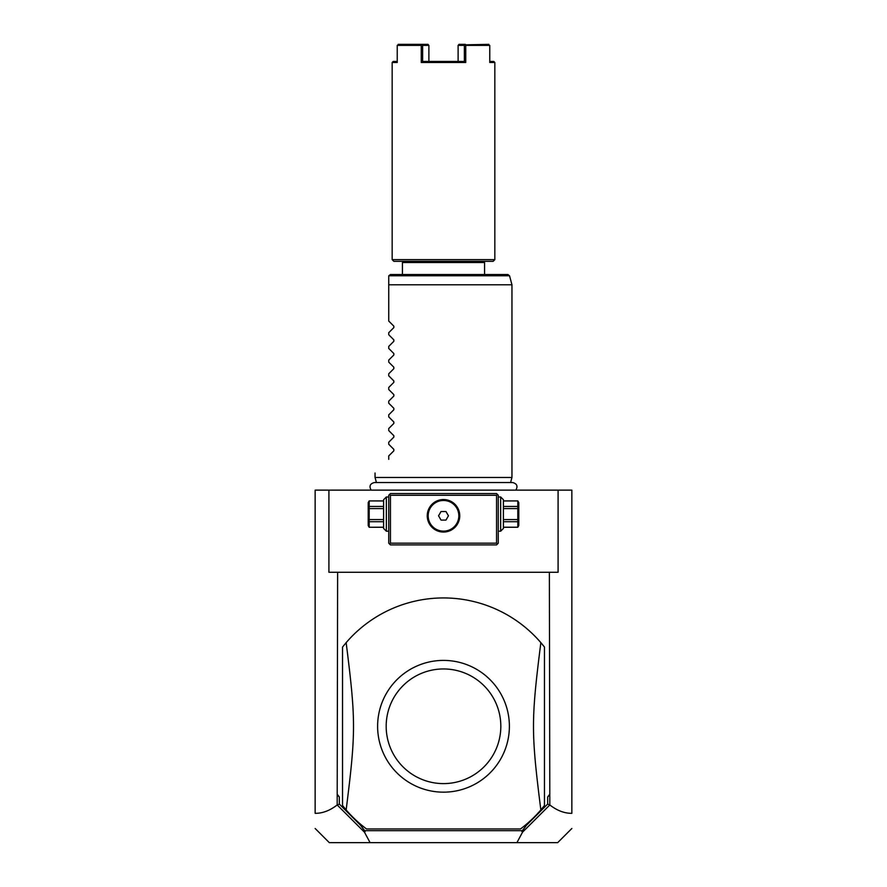 <?xml version="1.0" encoding="UTF-8"?>
<svg xmlns="http://www.w3.org/2000/svg" width="887" height="887" viewBox="0 0 887 887"><rect width="100%" height="100%" fill="white"/><g stroke="black" fill="none" stroke-linecap="round" stroke-linejoin="round"><path stroke-width="1.33" d="M558.089 490.134L571.849 490.134L571.849 813.335C564.431 813.379 557.091 810.585 549.818 804.964L549.375 572.27L558.089 572.27L558.089 490.134L328.911 490.134L328.911 572.27L337.625 572.27L337.182 804.964C329.909 810.585 322.569 813.379 315.151 813.335L315.151 490.134L328.911 490.134M315.151 813.335L315.151 812.725L315.151 813.335M549.818 804.964L522.532 832.194L516.91 842.65L329.321 842.65L315.151 828.491M370.09 842.65L364.468 832.194L337.182 804.964M337.625 794.73L339.333 797.014L337.182 794.73M339.333 797.014L339.333 804.065L337.359 805.074M337.625 572.27L549.375 572.27M516.91 842.65L557.679 842.65L571.849 828.491M339.333 804.065L360.743 825.475L364.657 830.675L522.343 830.675L526.257 825.475L547.667 804.065L547.667 797.014L549.818 794.73M547.667 804.065L549.641 805.074M547.667 797.014L549.375 794.73M544.463 647.044A128.349 128.349 0 0 0 346.152 642.643L342.537 647.044L342.537 805.518A128.349 128.349 0 0 0 366.497 828.957L520.503 828.957A128.349 128.349 0 0 0 540.848 809.931C531.047 731.952 531.047 720.61 540.848 642.643L544.463 647.044L544.463 805.518L540.848 809.931M360.743 825.475L365.078 831.562L364.468 832.194M365.078 831.562L364.657 830.675M522.532 832.194L522.343 830.675M526.257 825.475L521.922 831.562M346.152 642.643C355.953 720.61 355.953 731.952 346.152 809.931L342.537 805.518M441.97 792.146A65.882 65.882 0 0 0 509.382 727.052A65.882 65.882 0 0 0 443.5 660.405A65.882 65.882 0 0 0 377.618 725.522A65.882 65.882 0 0 0 441.97 792.146M443.5 668.953A57.322 57.322 0 0 0 386.178 726.287A57.322 57.322 0 0 0 443.5 783.609A57.322 57.322 0 0 0 500.822 726.287A57.322 57.322 0 0 0 443.5 668.953M497.407 494.414L496.554 493.549L390.446 493.549L388.739 495.268L388.739 543.177L390.446 544.895L496.554 544.895L498.261 543.177L498.261 495.268L497.407 494.414L496.554 495.268L390.446 495.268L389.593 494.414M498.261 516.855L498.261 515.935M498.261 515.014L498.261 513.163M498.261 512.242L498.261 511.322M388.739 513.163L388.739 515.014M388.739 515.935L388.739 516.855M388.739 511.322L388.739 512.242M390.446 495.268L390.446 543.177L496.554 543.177L496.554 495.268M496.554 543.177L497.407 544.041M443.5 532.056A16.254 16.254 0 0 1 427.246 515.802A16.254 16.254 0 0 1 443.5 499.547A16.254 16.254 0 0 1 459.754 515.802A16.254 16.254 0 0 1 443.5 532.056M390.446 543.177L389.593 544.041M442.724 499.558L442.147 499.603M441.948 499.614L441.172 499.714M440.407 499.836L439.63 500.013M438.865 500.213L438.111 500.468M437.358 500.745L436.615 501.077M436.326 501.21L435.151 501.854M434.442 502.297L433.089 503.317M432.446 503.883L430.694 505.778M430.184 506.466L428.909 508.639M428.565 509.382L428 510.89M427.456 513.163L427.357 513.917M427.279 514.671L427.246 515.425M427.246 516.179L427.279 516.933M427.357 517.686L427.456 518.44M428 520.713L428.565 522.221M428.909 522.964L430.184 525.126M430.694 525.814L432.446 527.721M433.089 528.286L434.442 529.306M435.151 529.75L437.358 530.847M438.111 531.136L438.865 531.38M439.63 531.59L440.407 531.756M441.172 531.89L441.948 531.978M442.147 532L442.724 532.034M444.276 532.034L444.853 532M445.052 531.978L445.828 531.89M446.593 531.756L447.37 531.59M448.135 531.38L448.889 531.136M449.642 530.847L450.385 530.526M450.674 530.393L451.849 529.75M452.558 529.306L453.911 528.286M454.554 527.721L456.306 525.814M456.816 525.126L458.091 522.964M458.435 522.221L459 520.713M459.544 518.44L459.643 517.686M459.721 516.933L459.754 516.179M459.754 515.425L459.721 514.671M459.643 513.917L459.544 513.163M459 510.89L458.435 509.382M458.091 508.639L456.816 506.466M456.306 505.778L454.554 503.883M453.911 503.317L452.558 502.297M451.849 501.854L449.642 500.745M448.889 500.468L448.135 500.213M447.37 500.013L446.593 499.836M445.828 499.714L445.052 499.614M444.853 499.603L444.276 499.558M443.5 500.468A15.334 15.334 0 0 1 458.834 515.802A15.334 15.334 0 0 1 443.5 531.136A15.334 15.334 0 0 1 428.166 515.802A15.334 15.334 0 0 1 443.5 500.468M441.027 520.081L445.973 520.081L448.445 515.802L445.973 511.522L441.027 511.522L438.555 515.802L441.027 520.081M386.344 531.202L383.605 528.464L383.605 499.714L386.344 496.975L386.344 531.202L388.739 531.202M383.605 500.967L369.192 500.911L368.205 502.619L368.205 525.559L369.192 527.266L383.605 527.211M383.605 506.455L369.192 506.455L369.192 500.967M383.605 508.595L369.192 508.595L369.192 506.455M383.605 519.582L369.192 519.582L369.192 508.595M383.605 521.722L369.192 521.722L369.192 519.582M369.192 521.722L369.192 527.211M500.656 496.975L503.395 499.714L503.395 528.464L500.656 531.202L500.656 496.975L498.261 496.975M503.395 508.595L517.808 508.595L517.808 527.266L518.795 525.559L518.795 502.619L517.808 500.911L503.395 500.967M503.395 519.582L517.808 519.582M503.395 506.455L517.808 506.455L517.808 508.595M517.808 506.455L517.808 500.967M503.395 527.211L517.808 527.211M503.395 521.722L517.808 521.722M376.41 482.539L375.046 477.472L511.954 477.472L511.954 284.782L388.739 284.782L388.739 276.223L388.739 321.061L393.839 326.15L393.839 327.602L388.739 332.703L393.839 327.602M388.794 275.779L390.446 274.515L507.885 274.515L509.537 275.779L388.794 275.779M483.371 261.332L484.568 262.53L402.432 262.53L402.432 274.515M443.5 261.332L393.872 261.332L392.165 259.625L494.835 259.625L493.128 261.332L443.5 261.332M489.768 61.458L493.815 61.458L494.835 62.489L489.768 62.489L489.768 45.381L465.742 45.381L465.742 62.489L421.258 62.489L422.633 61.458L464.367 61.458L464.356 45.381L465.742 45.381M465.742 62.489L464.367 61.458L461.75 61.458M397.232 61.458L393.185 61.458L392.165 62.489L397.232 62.489L397.232 45.381L421.258 45.381L421.258 62.489M488.848 44.35L465.043 44.849M465.298 44.35L459.045 44.35L458.113 45.381L458.113 61.458L458.113 45.381L464.356 45.381M425.25 61.458L422.633 61.458L422.644 45.381L428.887 45.381L428.887 61.458L428.887 45.381L427.955 44.35L421.702 44.35L422.644 45.381M421.258 45.381L421.957 44.849M398.152 44.35L421.702 44.35M388.739 334.743L393.839 339.843L388.739 334.743L388.739 332.703M393.839 339.843L393.839 341.295L388.739 346.396L393.839 341.295M388.739 348.436L393.839 353.536L388.739 348.436L388.739 346.396M393.839 353.536L393.839 354.988L388.739 360.078L393.839 354.988M388.739 362.129L393.839 367.218L388.739 362.129L388.739 360.078M393.839 367.218L393.839 368.67L388.739 373.771L393.839 368.67M388.739 375.811L393.839 380.911L388.739 375.811L388.739 373.771M393.839 380.911L393.839 382.364L388.739 387.464L393.839 382.364M388.739 389.504L393.839 394.604L388.739 389.504L388.739 387.464M393.839 394.604L393.839 396.057L388.739 401.146L393.839 396.057M388.739 403.197L393.839 408.297L388.739 403.197L388.739 401.146M393.839 408.297L393.839 409.75L388.739 414.839L393.839 409.75M388.739 416.89L393.839 421.979L388.739 416.89L388.739 414.839M393.839 421.979L393.839 423.432L388.739 428.532L393.839 423.432M388.739 430.572L393.839 435.672L388.739 430.572L388.739 428.532M393.839 435.672L393.839 437.125L388.739 442.225L393.839 437.125M388.739 444.265L393.839 449.365L388.739 444.265L388.739 442.225M393.839 449.365L393.839 450.818L388.739 455.907L393.839 450.818M388.739 459.333C370.212 477.86 370.212 477.86 388.739 459.333C370.212 477.86 370.212 477.86 388.739 459.333L388.739 455.907M393.839 326.15L388.739 321.061M386.344 496.975L388.739 496.975M383.605 500.911L369.192 500.911M383.605 527.266L369.192 527.266M500.656 531.202L498.261 531.202M503.395 500.911L517.808 500.911M503.395 527.266L517.808 527.266M511.954 477.472L510.59 482.539L512.619 482.539L374.381 482.539C370.012 483.67 368.937 486.198 371.154 490.134M515.846 490.134C518.063 486.198 516.988 483.67 512.619 482.539M509.537 275.779L511.954 284.782M484.568 262.53L484.568 274.515M494.835 62.489L494.835 259.625M392.165 62.489L392.165 259.625M403.629 261.332L402.432 262.53M375.046 477.472L375.046 473.015"/></g></svg>
